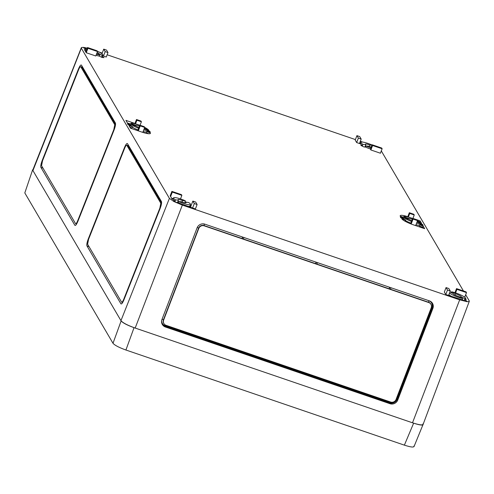 <?xml version="1.0" encoding="UTF-8"?>
<svg xmlns="http://www.w3.org/2000/svg" width="494" height="494" viewBox="0 0 494 494"><rect width="100%" height="100%" fill="white"/><g stroke="black" fill="none" stroke-linecap="round" stroke-linejoin="round"><path stroke-width="0.74" d="M145.137 173.74L145.008 174.783L145.681 174.666M145.31 174.03L145.008 174.783L155.981 193.475L156.271 192.716M134.553 155.69L133.893 155.814L144.853 174.499M161.587 203.022L156.153 193.765L156.808 193.642M127.693 145.551A4.261 0.914 109.4 0 1 127.816 145.551A4.261 0.914 109.4 0 1 127.946 145.674L133.726 155.524L134.01 154.764M99.634 96.157L98.973 96.281L110.1 115.256L110.761 115.127M110.39 114.497L110.088 115.25L115.534 124.513M88.13 76.545L87.833 77.299L98.8 95.99L99.09 95.231M81.646 67.042A4.261 0.914 109.4 0 1 81.769 67.042A4.261 0.914 109.4 0 1 81.899 67.165L87.846 77.305L88.5 77.181M99.066 52.012L102.209 53.086M107.136 54.772L355.402 139.58M360.324 141.265L362.824 142.118M381.3 150.917L463.458 290.978M465.669 294.751L469.195 300.772L468.991 301.587L469.195 300.772M120.956 320.649L169.411 198.36L81.393 48.295L81.596 47.48L32.937 170.584L120.956 320.649C122.821 322.835 127.563 325.305 135.177 328.053L182.342 205.09L459.667 299.833L467.108 301.698L468.991 301.587M144.464 172.585L161.452 201.558C161.841 202.768 161.39 205.103 160.099 208.567L123.982 299.722C122.592 303.013 121.573 304.378 120.925 303.829L86.944 245.889C86.561 244.678 87.012 242.344 88.296 238.88L124.42 147.725C125.809 144.433 126.822 143.069 127.471 143.618L144.464 172.585M98.417 94.076L115.405 123.049C115.794 124.26 115.343 126.594 114.052 130.052L77.935 221.213C76.545 224.498 75.526 225.869 74.878 225.32L40.897 167.38C40.508 166.169 40.959 163.835 42.249 160.371L78.373 69.216C79.756 65.924 80.775 64.553 81.424 65.109L98.417 94.076M422.988 423.827C423.389 425.513 419.894 425.167 412.502 422.796L135.177 328.053M204.868 224.165L429.422 300.877A6.07 5.842 -31.9 0 1 432.892 308.386L397.738 400.047A6.07 5.842 -31.9 0 1 389.982 403.715L165.422 327.003A6.07 5.842 -31.9 0 1 161.952 319.495L197.106 227.839A6.07 5.842 -31.9 0 1 204.868 224.165M81.294 47.751L32.826 169.985L32.937 170.584M412.595 218.472A9.108 1.606 21.1 0 0 403.654 216.724L403.221 217.842L400.368 216.866A12.134 2.143 21.1 0 0 400.943 217.848L403.802 218.823A9.108 1.606 21.1 0 0 405.741 220.139L401.813 218.793A10.93 1.927 21.1 0 0 413.447 224.856L424.673 228.691L423.148 226.085L419.215 224.739A9.108 1.606 21.1 0 0 420.209 224.43L423.062 225.406A12.134 2.143 21.1 0 0 422.487 224.424L420.474 223.733M407.797 216.681A10.93 1.927 21.1 0 0 400.196 215.705A10.93 1.927 21.1 0 0 400.282 216.187L403.444 217.267M419.851 222.874L421.617 223.473L420.085 220.867L412.91 218.416M171.9 191.382L172.326 192.104L181.872 195.365L181.446 194.642L171.9 191.382L170.183 195.84L172.048 199.026L173.172 199.415A9.108 1.606 21.1 0 0 175.123 200.996L173.413 200.83A12.134 2.143 21.1 0 0 176.506 202.441L178.217 202.608A9.108 1.606 21.1 0 0 182.866 204.46L195.389 208.974L197.112 204.51L195.667 202.046L192.858 201.089L191.135 205.547L190.221 205.238M187.084 202.33A12.134 2.143 21.1 0 0 186.683 202.139L184.966 201.966L185.392 200.848A9.108 1.606 21.1 0 0 173.524 197.896A9.108 1.606 21.1 0 0 175.549 199.879L175.123 200.996M465.305 299.21L466.219 299.525L465.595 298.456M446.051 287.582L447.49 290.046L450.3 291.003L448.855 288.539L446.051 287.582L444.328 292.047L445.773 294.504L457.95 298.438A9.108 1.606 21.1 0 0 462.217 299.63L464.539 300.84A12.134 2.143 21.1 0 0 466.818 301.062L464.496 299.852A9.108 1.606 21.1 0 0 465.175 299.543L465.607 298.425A9.108 1.606 21.1 0 0 460.933 295.035A9.108 1.606 21.1 0 0 451.578 291.781L451.139 292.899M96.064 55.266A9.108 1.606 21.1 0 0 99.455 56.168L101.776 57.378A12.134 2.143 21.1 0 0 104.055 57.6L101.733 56.39A9.108 1.606 21.1 0 0 102.412 56.081L102.845 54.964A9.108 1.606 21.1 0 0 97.299 51.172M86.24 52.728L95.787 55.989L97.503 51.53L97.077 50.802L87.537 47.541L85.814 52.006L86.24 52.728L87.963 48.27L97.503 51.53M87.191 48.443L86.524 48.097A9.108 1.606 21.1 0 0 85.845 48.406L85.419 49.524A9.108 1.606 21.1 0 0 85.493 49.925L84.369 49.542L85.814 52.006M86.03 48.221A12.134 2.143 21.1 0 0 83.77 48.004L85.629 48.968M103.734 49.141L105.179 51.604L107.988 52.562L106.543 50.098L103.734 49.141L102.011 53.599L101.517 53.432M102.542 55.748L106.266 57.02L107.988 52.562M139.759 125.266A9.108 1.606 21.1 0 0 130.817 123.519L130.385 124.636L127.532 123.661A12.134 2.143 21.1 0 0 128.107 124.642L130.959 125.618A9.108 1.606 21.1 0 0 132.905 126.933L128.977 125.587L130.502 128.199L141.735 132.034A10.93 1.927 21.1 0 0 150.398 133.361A10.93 1.927 21.1 0 0 150.306 132.88L146.378 131.534A9.108 1.606 21.1 0 0 147.366 131.225L150.219 132.194A12.134 2.143 21.1 0 0 149.645 131.219L147.638 130.527M134.961 123.463L125.914 120.375L127.446 122.981L130.607 124.062M147.014 129.669L148.78 130.268A10.93 1.927 21.1 0 0 144.693 127.39M370.871 149.96L380.411 153.22L382.134 148.762L381.708 148.039L372.167 144.779L370.444 149.237L370.871 149.96L372.587 145.502L382.134 148.762M356.927 135.634L358.372 138.098L361.176 139.055L359.731 136.591L356.927 135.634L355.205 140.092L356.649 142.556L360.577 143.896A9.108 1.606 21.1 0 0 362.528 145.483L360.818 145.316A12.134 2.143 21.1 0 0 363.911 146.928L365.622 147.095A9.108 1.606 21.1 0 0 370.272 148.947L370.444 149.237M361.219 142.149L360.126 141.778M87.308 48.128L83.48 47.368L81.596 47.48M169.411 198.36L173.9 201.533L182.342 205.09M365.622 147.095L366.06 145.983A9.108 1.606 21.1 0 0 370.951 147.916M99.455 56.168L99.874 55.05A9.108 1.606 21.1 0 1 96.497 54.149M85.845 48.406A9.108 1.606 21.1 0 0 86.734 49.622M86.104 51.259A9.108 1.606 -158.9 0 1 85.295 50.444L85.493 49.925M464.496 299.852L464.928 298.74A9.108 1.606 21.1 0 0 465.607 298.425M420.209 224.43L420.635 223.313A9.108 1.606 21.1 0 1 416.584 223.14M403.802 218.823L404.234 217.712A9.108 1.606 21.1 0 0 411.44 221.473M404.574 221.003L405.741 220.139M405.543 220.657A9.108 1.606 21.1 0 0 410.81 223.103M415.954 224.77A9.108 1.606 21.1 0 0 419.017 225.258L419.215 224.739M423.321 228.228L422.716 227.197L419.523 226.11L419.017 225.258M422.037 226.968L421.765 227.697M146.792 130.243L147.218 129.125A9.108 1.606 21.1 0 0 144.686 127.483M173.209 198.718L171.529 198.143M185.392 200.848L182.533 200.57A4.248 0.747 21.1 0 0 178.056 199.644A4.248 0.747 21.1 0 0 178.408 200.163L175.549 199.879M182.533 200.57L182.002 201.972M177.5 202.54L178.408 200.163M147.218 129.125L144.427 128.168M139.45 126.069A4.248 0.747 21.1 0 0 135.584 125.149L130.817 123.519M135.313 125.847L135.584 125.149M96.768 53.432L99.874 55.05M366.06 145.983L368.919 146.267A4.248 0.747 21.1 0 0 371.284 147.058M416.998 222.072L420.635 223.313M404.234 217.712L409.001 219.342A4.248 0.747 21.1 0 0 411.749 220.67M464.928 298.74L461.05 296.715A4.248 0.747 21.1 0 0 461.075 296.678A4.248 0.747 21.1 0 0 455.456 293.807L451.578 291.781M461.05 296.715L460.741 297.524M454.974 295.029L455.456 293.807M421.228 227.512L420.764 226.53M85.295 50.444L84.987 50.592M362.528 145.483L362.954 144.365A9.108 1.606 21.1 0 1 360.935 142.383L360.373 143.828M372.075 145.014A9.108 1.606 21.1 0 0 360.935 142.383M360.614 143.204L359.694 142.89M101.733 56.39L102.165 55.279A9.108 1.606 21.1 0 0 102.845 54.964M462.217 299.63L462.637 298.512A9.108 1.606 21.1 0 1 449.497 293.084M452.393 296.771A9.108 1.606 -158.9 0 1 448.867 294.72M419.634 223.449L420.061 222.331A9.108 1.606 21.1 0 0 417.529 220.695M420.258 223.01L419.98 222.535M421.049 227.129L421.215 226.684M422.716 227.197L423.148 226.085M147.366 131.225L147.799 130.107A9.108 1.606 21.1 0 1 143.742 129.934M130.959 125.618L131.392 124.507A9.108 1.606 21.1 0 0 138.598 128.261M137.968 129.897A9.108 1.606 -158.9 0 1 132.707 127.452L132.905 126.933M146.378 131.534L146.181 132.052A9.108 1.606 -158.9 0 1 143.112 131.565M132.707 127.452L131.737 127.798L129.903 127.168M148.725 133.732L146.687 132.905L146.181 132.052M178.655 201.496A9.108 1.606 21.1 0 0 190.523 204.454A9.108 1.606 21.1 0 0 188.498 202.466L185.639 202.188A4.248 0.747 21.1 0 1 185.991 202.707A4.248 0.747 21.1 0 1 181.514 201.78L178.655 201.496L178.217 202.608M190.523 204.454L189.887 206.084A9.108 1.606 -158.9 0 1 187.504 206.276M191.227 207.548L190.19 206.492M190.709 206.665L191.135 205.547M185.38 202.855L185.639 202.188M131.392 124.507L136.159 126.131A4.248 0.747 21.1 0 0 138.907 127.464M144.155 128.866L147.799 130.107M102.165 55.279L98.287 53.259A4.248 0.747 21.1 0 0 98.312 53.216A4.248 0.747 21.1 0 0 97.238 52.216M98.287 53.259L97.973 54.062M371.982 145.255L369.938 145.057A4.248 0.747 21.1 0 0 365.461 144.131A4.248 0.747 21.1 0 0 365.813 144.649L362.954 144.365M369.938 145.057L369.407 146.452M364.905 147.027L365.813 144.649M412.286 219.274A4.248 0.747 21.1 0 0 408.421 218.354L403.654 216.724M420.061 222.331L417.263 221.374M408.149 219.052L408.421 218.354M449.954 291.905L453.165 293.578A4.248 0.747 21.1 0 0 453.14 293.615A4.248 0.747 21.1 0 0 458.759 296.493L462.637 298.512M172.326 192.104L170.603 196.569M181.872 195.365L180.501 198.915M192.858 201.089L194.303 203.553L192.58 208.011M194.303 203.553L197.112 204.51M450.3 291.003L448.577 295.468M447.49 290.046L445.773 294.504M456.956 289.342L466.497 292.602L466.07 291.874L456.53 288.613L456.956 289.342L455.585 292.893M456.53 288.613L454.962 292.683M466.497 292.602L464.78 297.061M372.167 144.779L372.587 145.502M361.176 139.055L359.453 143.513M358.372 138.098L356.649 142.556M105.179 51.604L103.456 56.063M87.537 47.541L87.963 48.27M128.607 145.551L126.816 145.285L160.803 203.225L159.852 208.135L123.735 299.29C122.747 301.587 122.037 302.544 121.598 302.167L121.722 302.279M121.598 302.167L87.611 244.221L88.562 239.318L124.679 148.163C125.643 145.853 126.353 144.896 126.816 145.285L127.816 145.551M82.554 67.036L80.769 66.776L114.756 124.716L113.805 129.619L77.681 220.781C76.7 223.078 75.99 224.035 75.551 223.652L76.545 224.085M99.263 95.521L98.961 96.274L98.794 95.984M75.551 223.652L41.564 165.712L42.509 160.809L78.632 69.654C79.59 67.345 80.306 66.387 80.769 66.776L81.769 67.042M391.001 287.755L390.439 289.225L389.315 288.842L389.451 287.224M317.457 262.629L316.895 264.105L316.333 263.913L428.613 302.266A4.261 4.1 -31.9 0 1 430.873 304.199M316.5 264.197L428.78 302.556A4.248 4.088 -31.9 0 1 431.213 307.811L396.052 399.467A4.248 4.088 -31.9 0 1 390.624 402.036L166.064 325.324A4.248 4.088 -31.9 0 1 163.638 320.069L198.792 228.413A4.248 4.088 -31.9 0 1 204.226 225.844L316.5 264.197M432.269 303.007A6.107 5.879 -31.9 0 1 432.404 307.564L397.25 399.22A6.107 5.879 -31.9 0 1 389.451 402.913L164.891 326.201A6.107 5.879 -31.9 0 1 162.254 324.36M163.94 323.632A4.261 4.1 -31.9 0 1 163.452 319.791L198.607 228.129A4.261 4.1 -31.9 0 1 204.053 225.554L316.333 263.913L315.771 263.716L315.907 262.098M243.913 237.509L243.351 238.979L242.227 238.596L242.363 236.978M316.333 262.246L315.771 263.716M389.877 287.372L389.315 288.842M242.795 237.126L242.227 238.596M150.009 133.658L150.306 132.88M419.653 222.004L420.085 220.867M85.413 49.9L85.87 48.702M421.271 227.53L421.555 226.802M422.216 225.116L422.487 224.424M87.66 77.008L87.963 76.255M109.921 114.96L110.218 114.207M134.177 155.054L133.88 155.808M156.437 193.006L156.141 193.759M410.551 223.782L412.638 218.373L413.058 219.095L417.554 220.627L417.127 219.904L412.638 218.373M411.162 224.023L413.058 219.095M415.633 225.604L417.554 220.627M407.711 216.903L409.322 212.723L409.748 213.445L414.238 214.976L413.811 214.254L409.322 212.723M412.898 218.459L414.238 214.976M408.347 217.07L409.748 213.445M140.055 125.254L141.401 121.771L140.975 121.049L136.486 119.517L136.906 120.24L141.401 121.771M135.51 123.864L136.906 120.24M134.868 123.698L136.486 119.517M138.301 130.861L140.222 125.89L144.711 127.421L144.285 126.699L139.796 125.167L140.222 125.89M142.797 132.386L144.711 127.421M137.678 130.651L139.796 125.167M413.904 446.082C414.213 447.589 411.039 447.274 404.376 445.15L125.921 350.018C119.042 347.523 114.732 345.281 112.996 343.287L24.805 192.932L32.66 169.763L24.805 192.932M404.376 445.15L413.632 423.179L134.047 327.67L125.921 350.018M112.996 343.287L121.123 320.939L32.765 170.288M33.042 169.448L32.66 169.763M121.123 320.939C122.864 322.928 127.168 325.176 134.047 327.67M413.632 423.179C420.295 425.309 423.469 425.618 423.154 424.118M414.003 446.632L423.185 424.173M412.502 422.796L459.667 299.833M190.653 206.646L190.48 207.116M124.42 147.725L124.803 147.86M88.296 238.88L88.679 239.016M86.944 245.889L89.031 246.648M124.099 299.42L123.735 299.29M160.223 208.264L159.852 208.135M161.532 203.479L160.803 203.225M78.373 69.216L78.75 69.351M42.249 160.371L42.632 160.507M40.897 167.38L42.984 168.133M78.052 220.911L77.681 220.781M114.17 129.749L113.805 129.619M115.485 124.97L114.756 124.716M428.749 300.648L428.78 302.556M432.892 308.386L432.404 307.564L431.311 307.503M432.034 302.692A6.033 5.811 -31.9 0 1 432.343 307.54L397.182 399.195L396.169 399.164M429.125 300.778A5.508 5.298 -31.9 0 1 431.898 307.441L396.738 399.103A5.508 5.298 -31.9 0 1 389.704 402.431L390.279 401.918M397.738 400.047L397.182 399.195A6.033 5.811 -31.9 0 1 389.476 402.845L389.704 402.431L165.144 325.719L165.731 325.194M389.982 403.715L389.476 402.845L164.916 326.133L165.144 325.719A5.508 5.298 -31.9 0 1 161.643 320.612M165.422 327.003L164.916 326.133A6.033 5.811 -31.9 0 1 162.075 324.008M162.143 318.994L163.638 320.069M197.322 227.351L198.792 228.413M204.183 223.98L204.226 225.844M173.524 197.896L172.968 199.341M189.943 205.949L190.573 207.319M127.761 145.532L128.502 145.378M121.734 302.285L122.592 302.6M81.714 67.023L82.455 66.869M423.099 424.414L469.3 301.303"/></g></svg>
